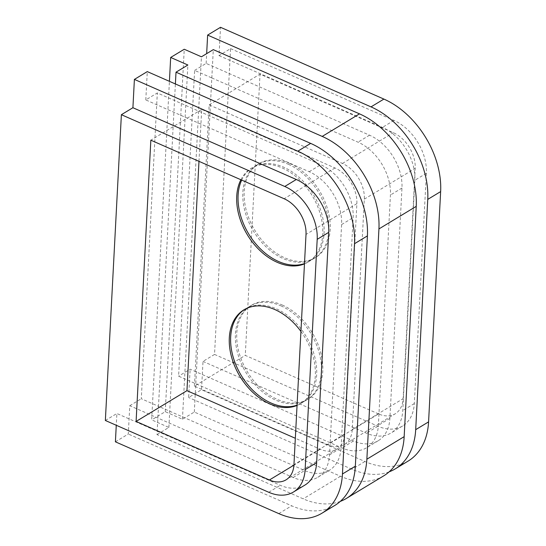 <?xml version="1.0" encoding="UTF-8"?>
<svg xmlns="http://www.w3.org/2000/svg" width="546" height="546" viewBox="0 0 546 546"><rect width="100%" height="100%" fill="white"/><g stroke="black" fill="none" stroke-linecap="round" stroke-linejoin="round"><path stroke-width="0.41" stroke-dasharray="2.73 2.05" d="M300.928 331.429A54.812 37.872 58.8 0 1 300.689 403.617A54.812 37.872 58.8 0 1 297.051 405.446M244.622 309.418A54.812 37.872 58.8 0 1 245.297 308.995A54.812 37.872 58.8 0 1 276.146 308.708A54.812 37.872 58.8 0 1 314.4 355.514A54.812 37.872 58.8 0 1 302.04 402.798A54.812 37.872 58.8 0 1 297.065 405.132M240.895 179.75A54.812 37.872 58.8 0 1 251.358 168.25A54.812 37.872 58.8 0 1 282.207 167.956A54.812 37.872 58.8 0 1 320.468 214.762A54.812 37.872 58.8 0 1 308.108 262.046A54.812 37.872 58.8 0 1 304.47 263.875M241.687 180.098A54.812 37.872 58.8 0 1 252.716 167.431A54.812 37.872 58.8 0 1 283.565 167.137A54.812 37.872 58.8 0 1 321.819 213.943A54.812 37.872 58.8 0 1 309.466 261.227A54.812 37.872 58.8 0 1 304.491 263.561M282.248 305.016A54.812 37.872 58.8 0 1 320.509 351.822A54.812 37.872 58.8 0 1 308.149 399.106A54.812 37.872 58.8 0 1 277.3 399.392A54.812 37.872 58.8 0 1 239.039 352.586A54.812 37.872 58.8 0 1 251.399 305.303A54.812 37.872 58.8 0 1 282.248 305.016M280.89 305.835A54.812 37.872 58.8 0 1 319.151 352.641A54.812 37.872 58.8 0 1 306.791 399.925A54.812 37.872 58.8 0 1 275.942 400.218A54.812 37.872 58.8 0 1 237.687 353.412A54.812 37.872 58.8 0 1 250.041 306.129A54.812 37.872 58.8 0 1 280.89 305.835M289.667 163.445A54.812 37.872 58.8 0 1 327.928 210.251A54.812 37.872 58.8 0 1 315.568 257.535A54.812 37.872 58.8 0 1 284.719 257.821A54.812 37.872 58.8 0 1 246.458 211.022A54.812 37.872 58.8 0 1 258.818 163.739A54.812 37.872 58.8 0 1 289.667 163.445M288.308 164.264A54.812 37.872 58.8 0 1 326.569 211.07A54.812 37.872 58.8 0 1 314.209 258.354A54.812 37.872 58.8 0 1 283.36 258.647A54.812 37.872 58.8 0 1 245.106 211.841A54.812 37.872 58.8 0 1 257.466 164.558A54.812 37.872 58.8 0 1 288.308 164.264M198.976 161.329L201.699 109.412L334.991 167.977A29.6 20.448 58.8 0 1 356.872 203.658L344.806 433.947A29.6 20.448 58.8 0 1 336.909 449.071A29.6 20.448 58.8 0 1 320.249 449.228L295.331 438.281M304.955 485.06A43.851 30.296 58.8 0 1 280.275 485.292L116.885 413.506L116.271 425.279M115.404 441.823L128.29 434.029L129.771 405.712L293.161 477.497A43.851 30.296 58.8 0 0 317.84 477.265A43.851 30.296 58.8 0 0 329.538 454.859L341.605 224.57A43.851 30.296 58.8 0 0 309.186 171.703L145.796 99.925L157.323 92.95L320.714 164.728A43.851 30.296 58.8 0 1 353.132 217.595L341.066 447.884A43.851 30.296 58.8 0 1 329.368 470.29A43.851 30.296 58.8 0 1 304.688 470.522L158.497 406.299L175.389 83.961M340.301 501.385A76.74 53.017 58.8 0 1 303.207 498.839L157.016 434.609L158.497 406.299L141.298 398.737L157.323 92.95M157.016 434.609L168.878 427.429L151.679 419.874L169.424 81.334M168.878 427.429L187.872 65.008M383.688 475.866A76.74 53.017 58.8 0 1 340.499 476.269L194.308 412.046L182.446 419.226L165.247 411.67L151.679 419.874M165.247 411.67L184.241 49.249M182.446 419.226L201.44 56.804M194.308 412.046L213.302 49.625M211.821 77.942L358.012 142.165A43.851 30.296 58.8 0 1 390.431 195.031L378.364 425.32A43.851 30.296 58.8 0 1 366.666 447.727A43.851 30.296 58.8 0 1 341.987 447.959L178.597 376.174L194.622 70.386L211.821 77.942M194.622 70.386L206.149 63.411L369.54 135.19A43.851 30.296 58.8 0 1 401.958 188.056L389.892 418.345A43.851 30.296 58.8 0 1 378.194 440.752A43.851 30.296 58.8 0 1 353.515 440.984L190.124 369.198L178.597 376.174M206.149 63.411L206.661 53.644M230.562 48.642L393.953 120.42A43.851 30.296 58.8 0 1 426.371 173.287L414.305 403.576A43.851 30.296 58.8 0 1 402.607 425.982A43.851 30.296 58.8 0 1 377.928 426.214L214.537 354.429L230.562 48.642L219.035 55.617L220.516 27.3M214.537 354.429L203.01 361.404L201.522 389.721L188.636 397.515L190.124 369.198M389.127 471.846A76.74 53.017 58.8 0 1 352.027 469.301L188.636 397.515M408.101 461.097A76.74 53.017 58.8 0 1 364.912 461.5L201.522 389.721M219.035 55.617L382.425 127.395A43.851 30.296 58.8 0 1 414.844 180.262L402.777 410.551A43.851 30.296 58.8 0 1 391.072 432.958A43.851 30.296 58.8 0 1 366.4 433.19L203.01 361.404M378.569 413.943L245.277 355.385L260.019 74.133L393.311 132.692A29.6 20.448 58.8 0 1 415.192 168.373L403.125 398.662A29.6 20.448 58.8 0 1 395.229 413.786A29.6 20.448 58.8 0 1 378.569 413.943L327.709 444.717L194.417 386.152L245.277 355.385M194.417 386.152L209.159 104.9L342.451 163.459A29.6 20.448 58.8 0 1 364.332 199.147L352.266 429.429A29.6 20.448 58.8 0 1 344.369 444.553A29.6 20.448 58.8 0 1 327.709 444.717M209.159 104.9L260.019 74.133M129.771 405.712L141.298 398.737M105.358 420.481L116.885 413.506M145.796 99.925L147.284 71.608M334.862 505.405A76.74 53.017 58.8 0 1 291.68 505.808L128.29 434.029M201.699 109.412L150.839 140.185M340.499 476.269L303.207 498.839M369.54 135.19L358.012 142.165M401.958 188.056L390.431 195.031M389.892 418.345L378.364 425.32M353.515 440.984L341.987 447.959M364.912 461.5L352.027 469.301M393.953 120.42L382.425 127.395M426.371 173.287L414.844 180.262M414.305 403.576L402.777 410.551M377.928 426.214L366.4 433.19M352.266 429.429L403.125 398.662M364.332 199.147L415.192 168.373M342.451 163.459L393.311 132.692M309.186 171.703L320.714 164.728M293.161 477.497L304.688 470.522M329.538 454.859L341.066 447.884M341.605 224.57L353.132 217.595M278.794 513.609L291.68 505.808M268.748 492.267L280.275 485.292M320.249 449.228L293.919 465.158M334.991 167.977L284.132 198.744M356.872 203.658L306.013 234.425M344.806 433.947L293.946 464.714M302.04 402.798L300.689 403.617M309.466 261.227L308.108 262.046M306.791 399.925L308.149 399.106M314.209 258.354L315.568 257.535M378.194 440.752L366.666 447.727M402.607 425.982L391.072 432.958M344.369 444.553L395.229 413.786M257.466 164.558L258.818 163.739M250.041 306.129L251.399 305.303M317.84 477.265L329.368 470.29M336.909 449.071L286.049 479.838M252.716 167.431L251.358 168.25M245.297 308.995L243.939 309.821"/><path stroke-width="0.82" d="M297.051 405.446A54.812 37.872 58.8 0 1 269.84 403.91A54.812 37.872 58.8 0 1 231.579 357.104A54.812 37.872 58.8 0 1 243.939 309.821A54.812 37.872 58.8 0 1 274.788 309.527A54.812 37.872 58.8 0 1 300.928 331.429M297.065 405.132A54.812 37.872 58.8 0 1 271.198 403.084A54.812 37.872 58.8 0 1 233.087 356.811A54.812 37.872 58.8 0 1 244.622 309.418M304.47 263.875A54.812 37.872 58.8 0 1 277.259 262.339A54.812 37.872 58.8 0 1 240.895 179.75M304.491 263.561A54.812 37.872 58.8 0 1 278.617 261.514A54.812 37.872 58.8 0 1 241.687 180.098M295.331 438.281L186.957 390.67L198.976 161.329M121.383 114.694L284.773 186.473A43.851 30.296 58.8 0 1 317.192 239.339L305.125 469.628A43.851 30.296 58.8 0 1 293.427 492.035A43.851 30.296 58.8 0 1 268.748 492.267L105.358 420.481L121.383 114.694L132.91 107.719L134.398 79.402L297.788 151.187A76.74 53.017 58.8 0 1 354.518 243.7L342.451 473.983A76.74 53.017 58.8 0 1 321.976 513.199A76.74 53.017 58.8 0 1 278.794 513.609L115.404 441.823L116.271 425.279M293.946 464.714A29.6 20.448 58.8 0 1 286.049 479.838A29.6 20.448 58.8 0 1 269.39 479.995L136.097 421.437L150.839 140.185L284.132 198.744A29.6 20.448 58.8 0 1 306.013 234.425L293.946 464.714M132.91 107.719L296.301 179.498A43.851 30.296 58.8 0 1 328.719 232.364L316.653 462.653A43.851 30.296 58.8 0 1 304.955 485.06L293.427 492.035M175.389 83.961L176.01 72.188L322.201 136.418A76.74 53.017 58.8 0 1 378.931 228.931L366.864 459.213A76.74 53.017 58.8 0 1 346.389 498.43A76.74 53.017 58.8 0 1 340.301 501.385M169.424 81.334L170.673 57.453L187.872 65.008L176.01 72.188M346.389 498.43L383.688 475.866A76.74 53.017 58.8 0 0 404.163 436.65L416.229 206.361A76.74 53.017 58.8 0 0 359.493 113.855L213.302 49.625L201.44 56.804L184.241 49.249L170.673 57.453M206.661 53.644L207.63 35.094L371.021 106.879A76.74 53.017 58.8 0 1 427.757 199.392L415.69 429.675A76.74 53.017 58.8 0 1 395.215 468.891A76.74 53.017 58.8 0 1 389.127 471.846M395.215 468.891L408.101 461.097A76.74 53.017 58.8 0 0 428.576 421.881L440.642 191.591A76.74 53.017 58.8 0 0 383.906 99.085L220.516 27.3L207.63 35.094M134.398 79.402L147.284 71.608L310.674 143.393A76.74 53.017 58.8 0 1 367.403 235.899L355.337 466.188A76.74 53.017 58.8 0 1 334.862 505.405L321.976 513.199M186.957 390.67L136.097 421.437M359.493 113.855L322.201 136.418M416.229 206.361L378.931 228.931M404.163 436.65L366.864 459.213M383.906 99.085L371.021 106.879M440.642 191.591L427.757 199.392M428.576 421.881L415.69 429.675M297.788 151.187L310.674 143.393M342.451 473.983L355.337 466.188M354.518 243.7L367.403 235.899M284.773 186.473L296.301 179.498M305.125 469.628L316.653 462.653M317.192 239.339L328.719 232.364M293.919 465.158L269.39 479.995"/></g></svg>
